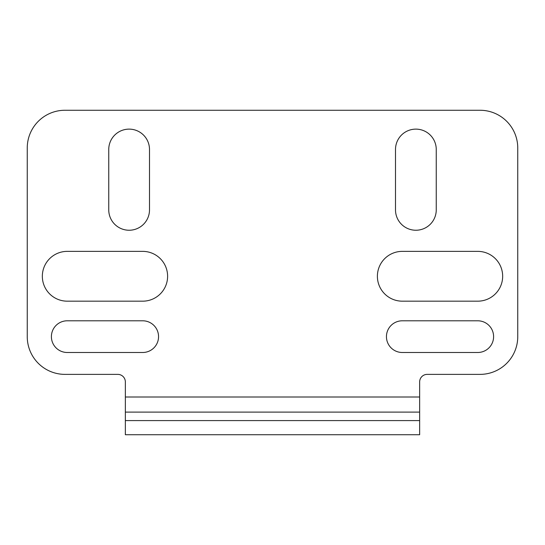 <?xml version="1.0" encoding="UTF-8"?>
<svg xmlns="http://www.w3.org/2000/svg" width="545" height="545" viewBox="0 0 545 545"><rect width="100%" height="100%" fill="white"/><g stroke="black" fill="none" stroke-linecap="round" stroke-linejoin="round"><path stroke-width="0.82" d="M125.35 420.59L125.35 381.922A7.548 7.548 0 0 0 117.802 374.374L64.978 374.374A37.728 37.728 0 0 1 27.25 336.64L27.25 147.988A37.728 37.728 0 0 1 64.978 110.26L480.022 110.26A37.728 37.728 0 0 1 517.75 147.988L517.75 336.64A37.728 37.728 0 0 1 480.022 374.374L427.198 374.374A7.548 7.548 0 0 0 419.65 381.922L419.65 397.012L125.35 397.012L125.35 412.102L419.65 412.102L419.65 420.59L125.35 420.59L125.35 434.74L419.65 434.74L419.65 420.59M419.65 397.012L419.65 412.102M125.35 412.102L125.35 397.012M395.5 209.866L395.5 149.5A20.376 20.376 0 0 1 415.876 129.124A20.376 20.376 0 0 1 436.252 149.5L436.252 209.866A20.376 20.376 0 0 1 415.876 230.242A20.376 20.376 0 0 1 395.5 209.866M402.292 352.492A15.846 15.846 0 0 1 386.446 336.64A15.846 15.846 0 0 1 402.292 320.794L477.754 320.794A15.846 15.846 0 0 1 493.6 336.64A15.846 15.846 0 0 1 477.754 352.492L402.292 352.492M402.292 301.174A24.9 24.9 0 0 1 377.392 276.274A24.9 24.9 0 0 1 402.292 251.368L477.754 251.368A24.9 24.9 0 0 1 502.66 276.274A24.9 24.9 0 0 1 477.754 301.174L402.292 301.174M149.5 209.866A20.376 20.376 0 0 1 129.124 230.242A20.376 20.376 0 0 1 108.748 209.866L108.748 149.5A20.376 20.376 0 0 1 129.124 129.124A20.376 20.376 0 0 1 149.5 149.5L149.5 209.866M67.246 352.492A15.846 15.846 0 0 1 51.4 336.64A15.846 15.846 0 0 1 67.246 320.794L142.708 320.794A15.846 15.846 0 0 1 158.554 336.64A15.846 15.846 0 0 1 142.708 352.492L67.246 352.492M67.246 301.174A24.9 24.9 0 0 1 42.34 276.274A24.9 24.9 0 0 1 67.246 251.368L142.708 251.368A24.9 24.9 0 0 1 167.608 276.274A24.9 24.9 0 0 1 142.708 301.174L67.246 301.174"/></g></svg>
